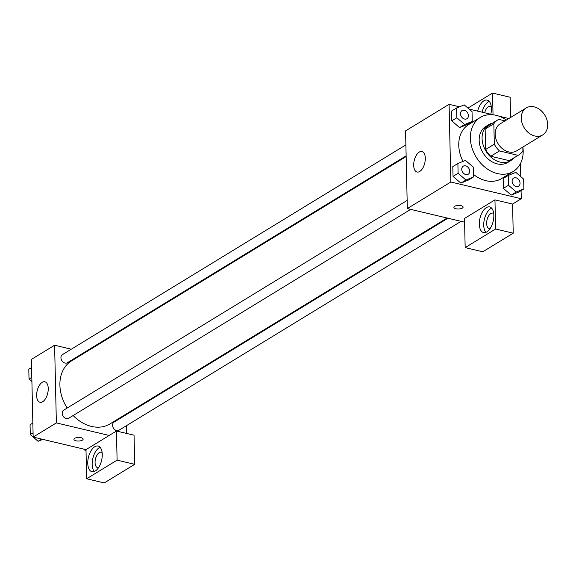 <?xml version="1.0" encoding="UTF-8"?>
<svg xmlns="http://www.w3.org/2000/svg" width="576" height="576" viewBox="0 0 576 576"><rect width="100%" height="100%" fill="white"/><g stroke="black" fill="none" stroke-linecap="round" stroke-linejoin="round"><path stroke-width="0.86" d="M534.154 106.862A15.818 12.096 -121.4 0 1 546.89 119.75A15.818 12.096 -121.4 0 1 542.729 134.921A15.818 12.096 -121.4 0 1 524.16 127.728A15.818 12.096 -121.4 0 1 526.241 107.921A15.818 12.096 -121.4 0 1 534.154 106.862M542.729 134.921L516.622 150.862A15.818 12.096 -121.4 0 1 498.053 143.669A15.818 12.096 -121.4 0 1 500.134 123.869L526.241 107.921M519.019 154.786L510.314 160.099A20.419 15.61 -121.4 0 1 509.299 160.661L490.766 156.254A20.419 15.61 -121.4 0 1 485.604 149.501L485.136 129.06L493.841 123.746L494.302 144.187A20.419 15.61 -121.4 0 0 499.471 150.941L517.997 155.347A20.419 15.61 -121.4 0 0 519.019 154.786A20.419 15.61 -121.4 0 0 522.914 150.984L522.828 147.074M505.03 120.874L498.758 119.383A20.419 15.61 -121.4 0 0 497.736 119.945A20.419 15.61 -121.4 0 0 493.841 123.746M485.136 129.06A20.419 15.61 -121.4 0 1 489.038 125.258L497.736 119.945M492.487 123.149A21.089 16.128 58.6 0 0 488.686 124.682A21.089 16.128 58.6 0 0 485.914 151.085A21.089 16.128 58.6 0 0 510.667 160.675A21.089 16.128 58.6 0 0 513.77 157.997M510.667 160.675L507.766 162.446A21.089 16.128 -121.4 0 1 483.012 152.856A21.089 16.128 -121.4 0 1 485.784 126.454L488.686 124.682M485.604 149.501L494.302 144.187M509.299 160.661L517.997 155.347M490.766 156.254L499.471 150.941M522.893 147.031A31.637 24.185 -121.4 0 1 513.266 171.446A31.637 24.185 -121.4 0 1 476.136 157.054A31.637 24.185 -121.4 0 1 480.29 117.454A31.637 24.185 -121.4 0 1 496.116 115.322A31.637 24.185 -121.4 0 1 506.405 120.031M513.266 171.446L501.66 178.538A31.637 24.185 -121.4 0 1 473.458 174.391M463.003 161.417A31.637 24.185 -121.4 0 1 468.684 124.538L480.29 117.454M459.468 106.798L449.078 104.328L450.842 182.009L521.266 198.742L521.086 190.627M520.769 176.63L520.466 163.541M508.867 118.534L499.09 116.215M493.15 114.797L469.109 109.087M508.241 175.45L503.165 178.553L503.388 188.359L511.207 195.098L518.796 192.024L523.872 188.921L523.649 179.114L515.837 172.375L508.241 175.45L508.464 185.263L516.283 191.995L523.872 188.921M457.884 163.49L452.808 166.586L453.031 176.4L460.85 183.132L468.439 180.058L473.515 176.962L473.292 167.148L465.48 160.416L457.884 163.49L458.107 173.297L465.926 180.036L473.515 176.962M456.624 107.95L451.548 111.053L451.771 120.859L459.59 127.598L467.179 124.517L472.255 121.421L472.032 111.607L464.22 104.875L456.624 107.95L456.847 117.763L464.666 124.495L472.255 121.421M454.651 206.287A4.615 1.8 -1.3 0 1 459.806 205.452A4.615 1.8 -1.3 0 1 463.111 207.094A4.615 1.8 -1.3 0 1 458.539 209.002A4.615 1.8 -1.3 0 1 453.888 207.31A4.615 1.8 -1.3 0 1 454.651 206.287M494.957 199.872L495.619 229.003L465.163 247.601L464.508 218.47L494.957 199.872L512.568 204.055L521.266 198.742M449.078 104.328L405.569 130.903L407.333 208.577L450.842 182.009M407.333 208.577L464.587 222.178M453.888 207.302A4.615 1.8 178.7 0 0 458.539 208.994A4.615 1.8 178.7 0 0 463.111 207.094M493.841 215.323A13.183 6.768 103.4 0 1 483.545 232.574A13.183 6.768 103.4 0 1 480.002 218.182A13.183 6.768 103.4 0 1 489.636 206.928A13.183 6.768 103.4 0 1 493.841 215.323M491.659 208.188A13.183 6.768 -76.6 0 0 484.402 219.233A13.183 6.768 -76.6 0 0 485.921 232.358M490.169 228.492A7.906 4.061 103.4 0 1 489.161 228.492A7.906 4.061 103.4 0 1 486.72 221.681A7.906 4.061 103.4 0 1 490.824 213.516A7.906 4.061 103.4 0 1 492.818 213.098A7.906 4.061 103.4 0 1 493.718 213.552M465.163 247.601L482.774 251.784L513.23 233.186L495.619 229.003M512.568 204.055L513.23 233.186M425.304 158.227A10.548 5.414 103.4 0 1 417.067 172.03A10.548 5.414 103.4 0 1 414.238 160.517A10.548 5.414 103.4 0 1 421.942 151.51A10.548 5.414 103.4 0 1 425.304 158.227M477.641 111.118A13.183 6.768 103.4 0 1 487.21 100.116A13.183 6.768 103.4 0 1 491.414 108.511A13.183 6.768 103.4 0 1 490.81 114.242M493.027 114.775L492.538 93.067L467.942 108.086M489.24 101.376A13.183 6.768 -76.6 0 0 482.047 112.162M484.682 112.788A7.906 4.061 103.4 0 1 488.405 106.704A7.906 4.061 103.4 0 1 490.392 106.294A7.906 4.061 103.4 0 1 491.292 106.747M492.538 93.067L510.142 97.243L510.602 117.475M447.106 218.03L109.937 423.929A36.907 28.217 -121.4 0 1 73.123 415.526M67.183 408.031A36.907 28.217 -121.4 0 1 71.467 360.936L406.152 156.55M405.886 144.886L62.424 354.629A4.745 3.629 58.6 0 0 61.171 359.179A4.745 3.629 58.6 0 0 64.994 363.053A4.745 3.629 58.6 0 0 67.37 362.729L406.138 155.851M461.052 221.342L118.987 430.236A4.745 3.629 -121.4 0 1 113.414 428.076A4.745 3.629 -121.4 0 1 114.041 422.136L447.941 218.225M410.695 209.376L68.63 418.27A4.745 3.629 -121.4 0 1 63.058 416.11A4.745 3.629 -121.4 0 1 63.684 410.17L407.146 200.419M126.216 413.993L126.23 414.684M126.482 425.657L126.655 433.454M85.262 352.512L84.427 352.31M71.316 349.2L54.605 345.226L56.369 422.906L109.188 435.456L116.446 431.028L117.101 460.152L86.645 478.757L85.99 449.626L109.188 435.456M116.446 431.028L134.05 435.211L134.712 464.335L104.256 482.933L86.645 478.757M98.597 467.611A7.906 4.061 103.4 0 1 97.596 467.618A7.906 4.061 103.4 0 1 95.155 460.807A7.906 4.061 103.4 0 1 99.252 452.635A7.906 4.061 103.4 0 1 101.246 452.225A7.906 4.061 103.4 0 1 102.146 452.678M100.094 447.307A13.183 6.768 -76.6 0 0 92.837 458.359A13.183 6.768 -76.6 0 0 94.349 471.485M102.269 454.45A13.183 6.768 103.4 0 1 91.973 471.701A13.183 6.768 103.4 0 1 88.43 457.308A13.183 6.768 103.4 0 1 98.064 446.047A13.183 6.768 103.4 0 1 102.269 454.45M91.548 347.962A13.183 6.768 -76.6 0 0 91.202 348.883M85.658 352.267A13.183 6.768 103.4 0 1 85.795 351.475M99.18 343.303A13.183 6.768 103.4 0 1 99.353 343.901M114.257 334.8L114.242 334.102M125.834 327.024L126.67 327.226M117.101 460.152L134.712 464.335M54.605 345.226L31.406 359.395L33.163 437.076L85.99 449.626M42.66 401.746A10.548 5.414 103.4 0 1 39.996 402.3A10.548 5.414 103.4 0 1 37.166 390.787A10.548 5.414 103.4 0 1 44.87 381.78A10.548 5.414 103.4 0 1 48.132 390.859A10.548 5.414 103.4 0 1 42.66 401.746M33.163 437.076L56.369 422.906M74.678 438.329A4.615 1.8 -1.3 0 1 79.834 437.494A4.615 1.8 -1.3 0 1 83.146 439.135A4.615 1.8 -1.3 0 1 78.574 441.036A4.615 1.8 -1.3 0 1 73.922 439.344A4.615 1.8 -1.3 0 1 74.678 438.329M73.922 439.344A4.615 1.8 178.7 0 0 78.574 441.036A4.615 1.8 178.7 0 0 83.146 439.135M31.586 367.517L28.8 369.216L29.023 379.03L31.903 381.514M29.023 379.03L31.81 377.323M33.206 437.083L38.095 441.302L42.847 439.373M32.846 423.05L30.06 424.757L30.283 434.563L33.163 437.047M38.095 441.302L41.695 439.099M30.283 434.563L33.07 432.864M83.563 449.05L86.018 451.166M466.913 118.735L466.934 118.721A4.745 3.629 -121.4 0 1 466.913 118.735A4.745 3.629 -121.4 0 1 461.347 116.575A4.745 3.629 -121.4 0 1 461.966 110.635A4.745 3.629 -121.4 0 1 461.981 110.628A4.745 3.629 -121.4 0 1 464.364 110.304A4.745 3.629 -121.4 0 1 468.187 114.17A4.745 3.629 -121.4 0 1 466.934 118.721A4.745 3.629 -121.4 0 1 461.369 116.561A4.745 3.629 -121.4 0 1 461.988 110.621L461.966 110.635M451.548 111.053L451.771 120.859L459.59 127.598L464.666 124.495M459.59 127.598L467.179 124.517M451.771 120.859L456.847 117.763M468.173 174.276L468.194 174.262A4.745 3.629 -121.4 0 1 468.173 174.276A4.745 3.629 -121.4 0 1 462.607 172.116A4.745 3.629 -121.4 0 1 463.226 166.176A4.745 3.629 -121.4 0 1 463.241 166.169A4.745 3.629 -121.4 0 1 465.624 165.838A4.745 3.629 -121.4 0 1 469.447 169.711A4.745 3.629 -121.4 0 1 468.194 174.262A4.745 3.629 -121.4 0 1 462.629 172.102A4.745 3.629 -121.4 0 1 463.248 166.162L463.226 166.176M452.808 166.586L453.031 176.4L460.85 183.132L465.926 180.036M460.85 183.132L468.439 180.058M453.031 176.4L458.107 173.297M518.53 186.235L518.551 186.221A4.745 3.629 -121.4 0 1 518.53 186.235A4.745 3.629 -121.4 0 1 512.964 184.075A4.745 3.629 -121.4 0 1 513.583 178.135A4.745 3.629 -121.4 0 1 513.598 178.128A4.745 3.629 -121.4 0 1 515.981 177.804A4.745 3.629 -121.4 0 1 519.804 181.67A4.745 3.629 -121.4 0 1 518.551 186.221A4.745 3.629 -121.4 0 1 512.986 184.061A4.745 3.629 -121.4 0 1 513.605 178.121L513.583 178.135M503.165 178.553L503.388 188.359L511.207 195.098L516.283 191.995M511.207 195.098L518.796 192.024M503.388 188.359L508.464 185.263"/></g></svg>

